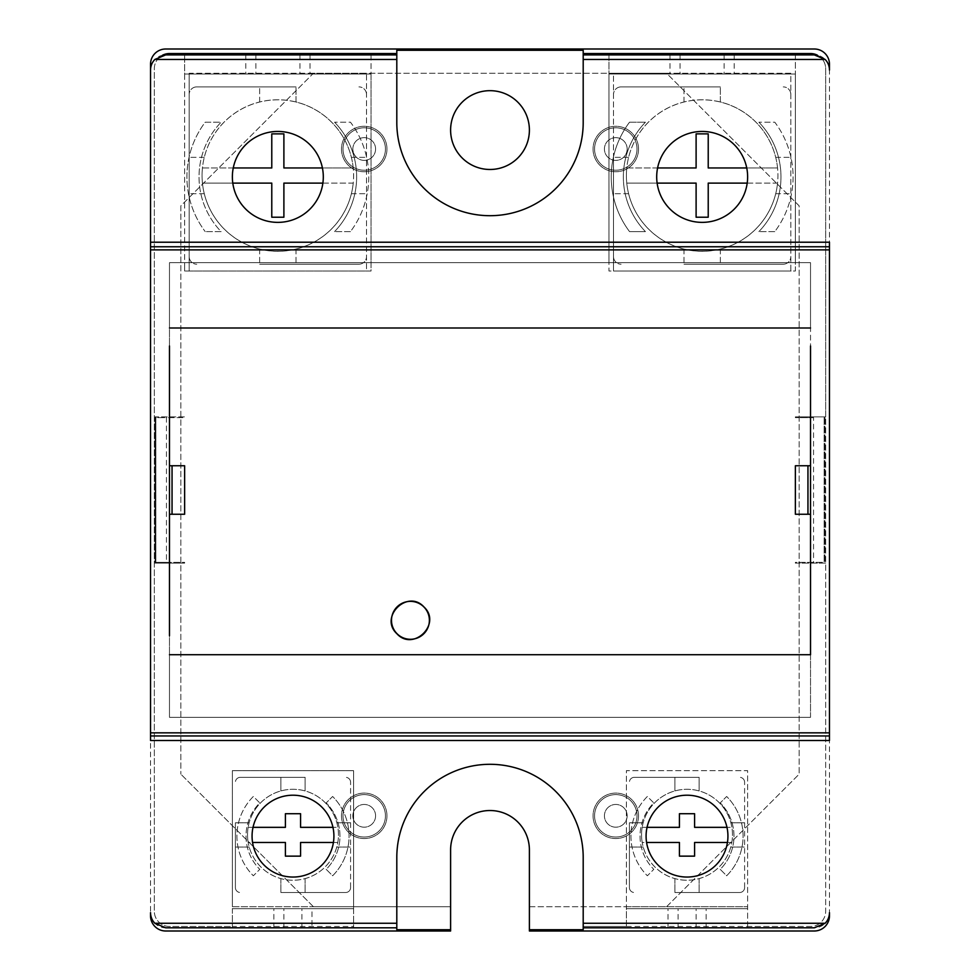<?xml version="1.0" encoding="UTF-8"?>
<svg xmlns="http://www.w3.org/2000/svg" width="980" height="980" viewBox="0 0 980 980"><rect width="100%" height="100%" fill="white"/><g stroke="black" fill="none" stroke-linecap="round" stroke-linejoin="round"><path stroke-width="0.73" stroke-dasharray="4.9 3.68" d="M657.592 167.96L626.771 167.96A75.779 75.779 0 0 1 777.557 167.96L746.736 167.96M747.201 183.113L777.557 183.113A75.779 75.779 0 0 1 626.771 183.113L657.127 183.113M720.349 101.981A75.779 75.779 0 0 0 626.771 183.113L696.106 183.113L696.106 217.217L708.221 217.217L708.221 183.113L777.557 183.113A75.779 75.779 0 0 0 777.557 167.96L708.221 167.96L708.221 133.868L696.106 133.868L696.106 167.96L626.771 167.96A75.779 75.779 0 0 0 720.349 249.104A75.779 75.779 0 0 0 720.349 101.981L720.349 86.889L720.349 101.981M233.264 167.96L202.444 167.96A75.779 75.779 0 0 1 353.229 167.96L322.408 167.96M322.873 183.113L353.229 183.113A75.779 75.779 0 0 1 202.444 183.113L232.799 183.113M296.021 101.981A75.779 75.779 0 0 0 202.444 183.113L271.779 183.113L271.779 217.217L283.894 217.217L283.894 183.113L353.229 183.113A75.779 75.779 0 0 0 353.229 167.96L283.894 167.96L283.894 133.868L271.779 133.868L271.779 167.96L202.444 167.96A75.779 75.779 0 0 0 296.021 249.104A75.779 75.779 0 0 0 296.021 101.981L296.021 86.889L296.021 101.981M647.045 827.341L642.157 827.341A45.46 45.46 0 0 0 699.132 878.582A45.46 45.46 0 0 0 699.132 790.946A45.46 45.46 0 0 0 642.157 827.341A45.46 45.46 0 0 1 731.864 827.341L726.976 827.341M727.43 842.494L731.815 842.494A45.46 45.46 0 0 1 642.206 842.494L646.592 842.494M731.815 842.494A45.46 45.46 0 0 0 731.864 827.341M642.157 827.341A45.46 45.46 0 0 0 642.206 842.494M253.024 827.341L248.136 827.341A45.46 45.46 0 0 0 305.111 878.582A45.46 45.46 0 0 0 305.111 790.946A45.46 45.46 0 0 0 248.136 827.341A45.46 45.46 0 0 1 337.843 827.341L332.955 827.341M333.408 842.494L337.794 842.494A45.46 45.46 0 0 1 248.185 842.494L252.571 842.494M337.794 842.494A45.46 45.46 0 0 0 337.843 827.341M248.136 827.341A45.46 45.46 0 0 0 248.185 842.494M683.979 249.104L683.979 264.196L683.979 249.104M720.349 249.104L720.349 264.196L720.349 249.104M775.719 193.721L790.823 193.721L775.719 193.721M775.719 157.351L790.823 157.351L775.719 157.351M683.979 101.981L683.979 86.889L683.979 101.981M628.609 157.351L613.505 157.351L628.609 157.351M628.609 193.721L613.505 193.721L628.609 193.721M683.979 264.196L783.24 264.196L683.979 264.196M613.505 157.351L613.505 271.019L790.823 271.019L790.823 73.243L613.505 73.243L613.505 157.351M720.349 86.889L621.087 86.889L720.349 86.889M296.021 249.104L296.021 264.196L296.021 249.104M351.391 193.721L366.496 193.721L351.391 193.721M351.391 157.351L366.496 157.351L351.391 157.351M259.651 101.981L259.651 86.889L259.651 101.981M204.281 157.351L189.177 157.351L204.281 157.351M204.281 193.721L189.177 193.721L204.281 193.721M259.651 249.104L259.651 264.196L259.651 249.104M259.651 264.196L358.913 264.196L259.651 264.196M626.392 926.455L810.521 926.455A15.153 15.153 0 0 0 825.675 911.302L825.675 416.88L795.368 416.88L795.368 417.639L795.368 416.88L825.675 416.88L825.675 68.698A15.153 15.153 0 0 0 817.504 55.248A15.153 15.153 0 0 1 829.46 70.07L829.46 912.662A15.153 15.153 0 0 1 814.307 927.815L747.63 927.815L747.63 770.66L626.392 770.66L626.392 926.455L583.198 926.455L626.392 926.455L626.392 927.815L747.63 927.815L747.63 926.455L810.521 926.455A15.153 15.153 0 0 0 825.675 911.302L825.675 68.698A15.153 15.153 0 0 0 810.521 53.545L795.368 53.545L795.368 271.019L790.823 271.019L790.823 73.243L613.505 73.243L613.505 271.019L608.96 271.019L608.96 53.545L583.198 53.545L583.198 122.5A93.198 93.198 0 0 1 490 215.698A93.198 93.198 0 0 1 396.802 122.5L396.802 53.545L371.04 53.545L371.04 271.019L366.496 271.019L366.496 73.243L189.177 73.243L189.177 271.019L184.632 271.019L184.632 262.677L169.479 262.677L169.479 327.994L810.521 327.994L810.521 262.677L795.368 262.677L795.368 271.019L608.96 271.019L608.96 262.677L371.04 262.677L371.04 271.019L184.632 271.019L184.632 53.545L169.479 53.545A15.153 15.153 0 0 0 154.326 68.698L154.326 911.302A15.153 15.153 0 0 0 169.479 926.455L232.37 926.455L232.37 927.815L232.37 908.717L353.609 908.717L353.609 770.66L353.609 906.757L232.37 906.757L232.37 770.66L353.609 770.66L232.37 770.66L232.37 908.717L353.609 908.717L353.609 927.815L353.609 906.757L232.37 906.757L232.37 926.455L353.609 926.455M296.021 86.889L196.76 86.889L296.021 86.889M699.132 878.582L699.132 892.511L699.132 878.582M730.786 847.039L744.604 847.039L730.786 847.039M730.872 822.796L744.604 822.796L730.872 822.796M699.132 790.946L699.132 777.336L699.132 790.946M674.889 790.946L674.889 777.336L674.889 790.946M643.149 822.796L629.417 822.796L643.149 822.796M643.235 847.039L629.417 847.039L643.235 847.039M674.889 878.582L674.889 892.511L674.889 878.582M674.889 892.511L739.667 892.511L674.889 892.511M629.417 822.796L629.417 887.586L629.417 822.796M699.132 777.336L634.354 777.336L699.132 777.336M280.868 878.582L280.868 892.511L280.868 878.582M305.111 878.582L305.111 892.511L305.111 878.582M336.765 847.039L350.583 847.039L336.765 847.039M336.851 822.796L350.583 822.796L336.851 822.796M305.111 790.946L305.111 777.336L305.111 790.946M280.868 790.946L280.868 777.336L280.868 790.946M249.128 822.796L235.396 822.796L249.128 822.796M249.214 847.039L235.396 847.039L249.214 847.039M280.868 892.511L345.646 892.511L280.868 892.511M235.396 822.796L235.396 887.586L235.396 822.796M305.111 777.336L240.333 777.336L305.111 777.336M783.24 264.196A7.583 7.583 0 0 0 790.823 256.613A7.583 7.583 0 0 1 783.24 264.196M790.823 94.46A7.583 7.583 0 0 0 783.24 86.889A7.583 7.583 0 0 1 790.823 94.46M621.087 86.889A7.583 7.583 0 0 0 613.505 94.46A7.583 7.583 0 0 1 621.087 86.889M613.505 256.613A7.583 7.583 0 0 0 621.087 264.196A7.583 7.583 0 0 1 613.505 256.613M189.177 73.243L189.177 271.019L366.496 271.019L366.496 73.243L189.177 73.243M358.913 264.196A7.583 7.583 0 0 0 366.496 256.613A7.583 7.583 0 0 1 358.913 264.196M366.496 94.46A7.583 7.583 0 0 0 358.913 86.889A7.583 7.583 0 0 1 366.496 94.46M196.76 86.889A7.583 7.583 0 0 0 189.177 94.46A7.583 7.583 0 0 1 196.76 86.889M189.177 256.613A7.583 7.583 0 0 0 196.76 264.196A7.583 7.583 0 0 1 189.177 256.613M744.604 887.586L744.604 782.261L744.604 887.586A4.925 4.925 0 0 1 739.667 892.511A4.925 4.925 0 0 0 744.604 887.586M744.604 782.261A4.925 4.925 0 0 0 739.667 777.336A4.925 4.925 0 0 1 744.604 782.261M634.354 777.336A4.925 4.925 0 0 0 629.417 782.261A4.925 4.925 0 0 1 634.354 777.336M629.417 887.586A4.925 4.925 0 0 0 634.354 892.511A4.925 4.925 0 0 1 629.417 887.586M350.583 887.586L350.583 782.261L350.583 887.586A4.925 4.925 0 0 1 345.646 892.511A4.925 4.925 0 0 0 350.583 887.586M350.583 782.261A4.925 4.925 0 0 0 345.646 777.336A4.925 4.925 0 0 1 350.583 782.261M240.333 777.336A4.925 4.925 0 0 0 235.396 782.261A4.925 4.925 0 0 1 240.333 777.336M235.396 887.586A4.925 4.925 0 0 0 240.333 892.511A4.925 4.925 0 0 1 235.396 887.586M747.63 926.455L747.63 770.66L626.392 770.66L626.392 908.717L747.63 908.717L626.392 908.717L626.392 927.815L583.198 927.815L583.198 857.5A93.198 93.198 0 0 0 490 764.302A93.198 93.198 0 0 0 396.802 857.5L396.802 927.815L396.802 926.455L396.802 927.815L311.971 927.815L311.971 908.717M626.392 906.757L747.63 906.757L626.392 906.757M814.307 54.905L583.198 54.905M774.788 231.611L758.888 231.611L774.788 231.611A90.932 90.932 0 0 0 774.788 122.194L758.888 122.194L774.788 122.194A90.932 90.932 0 0 1 774.788 231.611M758.888 231.611A78.804 78.804 0 0 0 758.888 122.194A78.804 78.804 0 0 1 758.888 231.611M795.368 54.905L795.368 74.002L608.96 74.002L608.96 262.677L795.368 262.677L795.368 74.002L608.96 74.002L608.96 54.905M629.54 122.194A90.932 90.932 0 0 0 629.54 231.611L645.44 231.611L629.54 231.611A90.932 90.932 0 0 1 629.54 122.194L645.44 122.194L629.54 122.194M645.44 122.194A78.804 78.804 0 0 0 645.44 231.611A78.804 78.804 0 0 1 645.44 122.194M396.802 54.905L165.694 54.905M221.113 231.611L205.212 231.611L221.113 231.611A78.804 78.804 0 0 1 221.113 122.194L205.212 122.194A90.932 90.932 0 0 0 205.212 231.611A90.932 90.932 0 0 1 205.212 122.194L221.113 122.194A78.804 78.804 0 0 0 221.113 231.611M350.46 231.611L334.56 231.611L350.46 231.611A90.932 90.932 0 0 0 350.46 122.194L334.56 122.194L350.46 122.194A90.932 90.932 0 0 1 350.46 231.611M334.56 231.611A78.804 78.804 0 0 0 334.56 122.194A78.804 78.804 0 0 1 334.56 231.611M371.04 54.905L371.04 74.002L184.632 74.002L184.632 262.677L371.04 262.677L371.04 74.002L184.632 74.002L184.632 54.905M169.479 635.665L169.479 514.243L184.632 514.243L184.632 465.757L169.479 465.757L169.479 346.001M810.521 635.665L810.521 514.243L795.368 514.243L795.368 465.757L807.949 465.757L807.949 514.243M166.453 562.361L184.632 562.361L184.632 563.12L184.632 562.361L155.845 562.361L155.845 417.639L184.632 417.639L184.632 416.88L155.845 416.88L155.085 417.639L155.085 562.361L166.453 562.361L166.453 417.639L155.085 417.639L155.085 562.361L155.845 563.12L154.326 563.12L184.632 563.12L155.845 563.12L155.845 416.88L154.326 416.88L184.632 416.88L184.632 417.639L166.453 417.639M829.46 740.5L829.46 242.219M150.54 242.219L150.54 740.5M583.198 926.455L583.198 927.815M311.971 927.815L165.694 927.815A15.153 15.153 0 0 1 150.54 912.662L150.54 70.07A15.153 15.153 0 0 1 162.496 55.248A15.153 15.153 0 0 0 154.326 68.698L154.326 911.302A15.153 15.153 0 0 0 169.479 926.455L232.37 926.455M529.396 931L529.396 849.917A39.396 39.396 0 0 0 490 810.521A39.396 39.396 0 0 0 450.604 849.917L450.604 931M313.453 906.757L450.604 906.757L313.453 906.757L180.847 774.151L313.453 906.757M529.396 906.757L666.547 906.757L799.153 774.151L799.153 205.849L666.547 73.243L313.453 73.243L180.847 205.849L180.847 774.151L180.847 205.849L313.453 73.243L666.547 73.243L799.153 205.849L799.153 774.151L666.547 906.757L529.396 906.757M810.521 654.726L810.521 717.323L810.521 654.726L169.479 654.726L169.479 717.323L169.479 327.994M169.479 654.726L169.479 717.323L810.521 717.323L169.479 717.323L810.521 717.323L169.479 717.323L169.479 262.677L810.521 262.677L810.521 327.994M807.949 465.757L810.521 465.757L810.521 346.001M795.368 563.12L825.675 563.12L824.156 563.12L824.156 562.361L795.368 562.361L795.368 563.12L824.156 563.12L824.156 416.88L824.156 562.361L795.368 562.361L795.368 563.12M813.547 417.639L795.368 417.639L813.547 417.639L813.547 562.361M638.519 815.826A22.736 22.736 0 0 0 604.415 796.14A22.736 22.736 0 0 0 604.415 835.511A22.736 22.736 0 0 0 638.519 815.826A22.736 22.736 0 0 0 604.415 796.14A22.736 22.736 0 0 0 604.415 835.511A22.736 22.736 0 0 0 638.519 815.826M638.519 149.021A22.736 22.736 0 0 0 604.415 129.335A22.736 22.736 0 0 0 604.415 168.707A22.736 22.736 0 0 0 638.519 149.021A22.736 22.736 0 0 0 604.415 129.335A22.736 22.736 0 0 0 604.415 168.707A22.736 22.736 0 0 0 638.519 149.021M386.953 149.021A22.736 22.736 0 0 0 352.849 129.335A22.736 22.736 0 0 0 352.849 168.707A22.736 22.736 0 0 0 386.953 149.021A22.736 22.736 0 0 0 352.849 129.335A22.736 22.736 0 0 0 352.849 168.707A22.736 22.736 0 0 0 386.953 149.021M386.953 815.826A22.736 22.736 0 0 0 352.849 796.14A22.736 22.736 0 0 0 352.849 835.511A22.736 22.736 0 0 0 386.953 815.826A22.736 22.736 0 0 0 352.849 796.14A22.736 22.736 0 0 0 352.849 835.511A22.736 22.736 0 0 0 386.953 815.826M529.396 130.083A39.396 39.396 0 0 0 470.302 95.954A39.396 39.396 0 0 0 470.302 164.199A39.396 39.396 0 0 0 529.396 130.083M829.46 246.764L150.54 246.764M829.46 735.956L150.54 735.956M333.911 836.136A40.915 40.915 0 0 0 272.526 800.697A40.915 40.915 0 0 0 272.526 871.563A40.915 40.915 0 0 0 333.911 836.136M727.932 836.136A40.915 40.915 0 0 0 666.547 800.697A40.915 40.915 0 0 0 666.547 871.563A40.915 40.915 0 0 0 727.932 836.136M323.302 176.902A45.46 45.46 0 0 0 255.106 137.531A45.46 45.46 0 0 0 255.106 216.274A45.46 45.46 0 0 0 323.302 176.902M747.63 176.902A45.46 45.46 0 0 0 679.434 137.531A45.46 45.46 0 0 0 679.434 216.274A45.46 45.46 0 0 0 747.63 176.902M385.434 815.826A21.217 21.217 0 0 0 353.609 797.451A21.217 21.217 0 0 0 353.609 834.201A21.217 21.217 0 0 0 385.434 815.826A21.217 21.217 0 0 0 353.609 797.451A21.217 21.217 0 0 0 353.609 834.201A21.217 21.217 0 0 0 385.434 815.826M375.585 815.826A11.368 11.368 0 0 0 358.533 805.977A11.368 11.368 0 0 0 358.533 825.662A11.368 11.368 0 0 0 375.585 815.826A11.368 11.368 0 0 0 358.533 805.977A11.368 11.368 0 0 0 358.533 825.662A11.368 11.368 0 0 0 375.585 815.826M385.434 149.021A21.217 21.217 0 0 0 353.609 130.646A21.217 21.217 0 0 0 353.609 167.396A21.217 21.217 0 0 0 385.434 149.021A21.217 21.217 0 0 0 353.609 130.646A21.217 21.217 0 0 0 353.609 167.396A21.217 21.217 0 0 0 385.434 149.021M375.585 149.021A11.368 11.368 0 0 0 358.533 139.172A11.368 11.368 0 0 0 358.533 158.858A11.368 11.368 0 0 0 375.585 149.021A11.368 11.368 0 0 0 358.533 139.172A11.368 11.368 0 0 0 358.533 158.858A11.368 11.368 0 0 0 375.585 149.021M637 149.021A21.217 21.217 0 0 0 605.174 130.646A21.217 21.217 0 0 0 605.174 167.396A21.217 21.217 0 0 0 637 149.021A21.217 21.217 0 0 0 605.174 130.646A21.217 21.217 0 0 0 605.174 167.396A21.217 21.217 0 0 0 637 149.021M627.151 149.021A11.368 11.368 0 0 0 610.099 139.172A11.368 11.368 0 0 0 610.099 158.858A11.368 11.368 0 0 0 627.151 149.021A11.368 11.368 0 0 0 610.099 139.172A11.368 11.368 0 0 0 610.099 158.858A11.368 11.368 0 0 0 627.151 149.021M637 815.826A21.217 21.217 0 0 0 605.174 797.451A21.217 21.217 0 0 0 605.174 834.201A21.217 21.217 0 0 0 637 815.826A21.217 21.217 0 0 0 605.174 797.451A21.217 21.217 0 0 0 605.174 834.201A21.217 21.217 0 0 0 637 815.826M627.151 815.826A11.368 11.368 0 0 0 610.099 805.977A11.368 11.368 0 0 0 610.099 825.662A11.368 11.368 0 0 0 627.151 815.826A11.368 11.368 0 0 0 610.099 805.977A11.368 11.368 0 0 0 610.099 825.662A11.368 11.368 0 0 0 627.151 815.826M824.915 417.639L824.915 562.361L824.915 417.639M810.521 465.757L810.521 514.243M172.051 465.757L172.051 514.243M169.479 465.757L169.479 514.243M253.342 796.483A56.068 56.068 0 0 0 253.342 875.777L259.774 869.346L253.342 875.777A56.068 56.068 0 0 1 253.342 796.483L259.774 802.914A46.979 46.979 0 0 0 259.774 869.346A46.979 46.979 0 0 1 259.774 802.914L253.342 796.483M326.205 869.346L332.637 875.777A56.068 56.068 0 0 0 332.637 796.483L326.205 802.914L332.637 796.483A56.068 56.068 0 0 1 332.637 875.777L326.205 869.346A46.979 46.979 0 0 0 326.205 802.914A46.979 46.979 0 0 1 326.205 869.346M720.227 869.346L726.658 875.777A56.068 56.068 0 0 0 726.658 796.483L720.227 802.914L726.658 796.483A56.068 56.068 0 0 1 726.658 875.777L720.227 869.346A46.979 46.979 0 0 0 720.227 802.914A46.979 46.979 0 0 1 720.227 869.346M647.364 796.483A56.068 56.068 0 0 0 647.364 875.777L653.795 869.346L647.364 875.777A56.068 56.068 0 0 1 647.364 796.483L653.795 802.914A46.979 46.979 0 0 0 653.795 869.346A46.979 46.979 0 0 1 653.795 802.914L647.364 796.483M301.926 927.815L301.926 908.717M283.894 927.815L283.894 908.717M273.849 927.815L273.849 908.717M696.106 927.815L696.106 908.717M706.151 927.815L706.151 908.717M678.074 927.815L678.074 908.717M668.029 927.815L668.029 908.717M299.966 54.905L299.966 74.002M309.999 54.905L309.999 74.002M255.866 54.905L255.866 74.002M245.821 54.905L245.821 74.002M724.134 54.905L724.134 74.002M734.179 54.905L734.179 74.002M680.034 54.905L680.034 74.002M670.002 54.905L670.002 74.002M810.521 717.323L810.521 262.677L169.479 262.677L810.521 262.677L810.521 717.323"/><path stroke-width="1.47" d="M746.736 167.96L708.221 167.96L708.221 133.868L696.106 133.868L696.106 167.96L657.592 167.96M657.127 183.113L696.106 183.113L696.106 217.217L708.221 217.217L708.221 183.113L747.201 183.113M322.408 167.96L283.894 167.96L283.894 133.868L271.779 133.868L271.779 167.96L233.264 167.96M232.799 183.113L271.779 183.113L271.779 217.217L283.894 217.217L283.894 183.113L322.873 183.113M726.976 827.341L694.587 827.341L694.587 813.706L679.434 813.706L679.434 827.341L647.045 827.341L679.434 827.341L679.434 813.706L694.587 813.706L694.587 827.341L719.639 827.341M646.592 842.494L679.434 842.494L679.434 856.14L694.587 856.14L694.587 842.494L727.43 842.494L694.587 842.494L694.587 856.14L679.434 856.14L679.434 842.494L654.236 842.494M332.955 827.341L300.566 827.341L300.566 813.706L285.413 813.706L285.413 827.341L253.024 827.341L285.413 827.341L285.413 813.706L300.566 813.706L300.566 827.341L325.617 827.341M252.571 842.494L285.413 842.494L285.413 856.14L300.566 856.14L300.566 842.494L333.408 842.494L300.566 842.494L300.566 856.14L285.413 856.14L285.413 842.494L260.227 842.494M795.368 53.545L583.198 53.545L583.198 54.905L814.307 54.905A15.153 15.153 0 0 1 817.504 55.248A15.153 15.153 0 0 0 810.521 53.545L795.368 53.545L795.368 54.905M371.04 53.545L169.479 53.545A15.153 15.153 0 0 0 162.496 55.248A15.153 15.153 0 0 1 165.694 54.905L396.802 54.905L396.802 53.545L371.04 53.545L371.04 54.905M608.96 54.905L608.96 53.545M184.632 54.905L184.632 53.545M169.479 346.001L169.479 465.757L184.632 465.757L184.632 514.243L169.479 514.243L169.479 635.665M810.521 346.001L810.521 465.757L795.368 465.757L795.368 514.243L810.521 514.243L810.521 654.726L169.479 654.726M396.802 50.274L396.802 53.545L396.802 50.274L583.198 50.274L583.198 53.545L583.198 50.274M583.198 926.455L583.198 929.726L529.396 929.726L529.396 931L814.307 931A15.153 15.153 0 0 0 829.46 915.847L829.46 912.662A15.153 15.153 0 0 1 825.136 923.27L814.307 927.815L583.198 927.815L583.198 857.5A93.198 93.198 0 0 0 490 764.302A93.198 93.198 0 0 0 396.802 857.5L396.802 927.815L165.694 927.815L154.865 923.27A15.153 15.153 0 0 1 150.54 912.662L150.54 915.847A15.153 15.153 0 0 0 165.694 931L450.604 931L450.604 929.726L396.802 929.726L396.802 927.815L396.802 929.726M814.307 54.905L825.136 59.462A15.153 15.153 0 0 1 829.46 70.07L829.46 64.153A15.153 15.153 0 0 0 814.307 49L165.694 49A15.153 15.153 0 0 0 150.54 64.153L150.54 740.5L829.46 740.5L829.46 246.764L150.54 246.764M396.802 54.905L396.802 122.5A93.198 93.198 0 0 0 490 215.698A93.198 93.198 0 0 0 583.198 122.5L583.198 54.905M829.46 246.764L829.46 242.219L150.54 242.219L150.54 70.07A15.153 15.153 0 0 1 154.865 59.462L165.694 54.905M702.17 131.442A45.46 45.46 0 0 0 656.698 176.902A45.46 45.46 0 0 0 702.17 222.374A45.46 45.46 0 0 0 747.63 176.902A45.46 45.46 0 0 0 702.17 131.442M277.83 131.442A45.46 45.46 0 0 0 232.37 176.902A45.46 45.46 0 0 0 277.83 222.374A45.46 45.46 0 0 0 323.302 176.902A45.46 45.46 0 0 0 277.83 131.442M529.396 929.726L529.396 849.917A39.396 39.396 0 0 0 490 810.521A39.396 39.396 0 0 0 450.604 849.917L450.604 929.726M396.863 633.705C413.315 652.006 442.005 623.697 424.034 607.037C407.607 588.698 378.844 617.057 396.863 633.705M810.521 635.665L810.521 654.726M810.521 327.994L169.479 327.994M810.521 514.243L810.521 465.757M169.479 514.243L169.479 465.757M687.005 795.209A40.915 40.915 0 0 0 646.09 836.136A40.915 40.915 0 0 0 687.005 877.051A40.915 40.915 0 0 0 727.932 836.136A40.915 40.915 0 0 0 687.005 795.209M292.996 795.209A40.915 40.915 0 0 0 252.068 836.136A40.915 40.915 0 0 0 292.996 877.051A40.915 40.915 0 0 0 333.911 836.136A40.915 40.915 0 0 0 292.996 795.209M829.46 735.956L150.54 735.956M396.937 633.619A18.939 18.939 0 0 0 429.387 620.328A18.939 18.939 0 0 0 392.968 613.015A18.939 18.939 0 0 0 396.937 633.619M583.198 929.726L583.198 927.815M490 90.674A39.396 39.396 0 0 0 450.604 130.083A39.396 39.396 0 0 0 490 169.479A39.396 39.396 0 0 0 529.396 130.083A39.396 39.396 0 0 0 490 90.674M807.949 465.757L807.949 514.243M172.051 465.757L172.051 514.243M396.802 59.462L154.865 59.462M825.136 59.462L583.198 59.462M396.802 923.27L154.865 923.27M825.136 923.27L583.198 923.27M829.46 249.876L150.54 249.876M829.46 732.844L150.54 732.844"/></g></svg>
